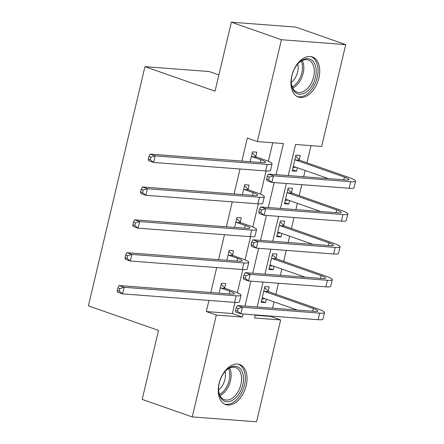<?xml version="1.0" encoding="UTF-8"?>
<svg xmlns="http://www.w3.org/2000/svg" width="444" height="444" viewBox="0 0 444 444"><rect width="100%" height="100%" fill="white"/><g stroke="black" fill="none" stroke-linecap="round" stroke-linejoin="round"><path stroke-width="0.67" d="M219.081 383.505A21.245 13.32 -70.7 0 1 239.66 364.48A21.245 13.32 -70.7 0 1 246.198 385.559A21.245 13.32 -70.7 0 1 225.619 404.584A21.245 13.32 -70.7 0 1 219.081 383.505M291.78 75.968A21.245 13.32 -70.7 0 1 312.36 56.943A21.245 13.32 -70.7 0 1 318.897 78.022A21.245 13.32 -70.7 0 1 298.318 97.047A21.245 13.32 -70.7 0 1 291.78 75.968M218.886 74.903L209.274 71.54L144.949 66.661L88.406 305.855L158.497 330.392L142.185 399.395L192.246 416.922L216.322 315.068L242.402 317.044L243.118 314.002M144.949 66.661L215.04 91.198L231.346 22.2L295.671 27.078L345.732 44.605L321.656 146.464L295.576 144.483L288.228 175.58M255.206 315.268L270.635 316.439L270.712 316.095M272.583 308.175L274.07 301.887M275.885 294.217L278.482 283.239M280.353 275.319L281.84 269.031M283.655 261.361L286.247 250.383M288.117 242.463L289.605 236.175M291.419 228.505L294.011 217.527M295.887 209.607L297.375 203.319M299.184 195.649L301.781 184.671M303.652 176.751L305.139 170.463M306.954 162.793L311.005 145.654M270.635 316.439L280.647 319.946L256.565 421.8L192.246 416.922M299.262 159.762L300.277 155.472L295.932 155.145L292.202 170.912L296.548 171.245L297.375 167.743M291.497 192.618L292.513 188.328L288.167 188.001L284.438 203.774L288.783 204.101L289.61 200.599M283.733 225.474L284.743 221.184L280.397 220.857L276.668 236.63L281.013 236.957L281.84 233.461M275.963 258.33L276.978 254.04L272.633 253.713L268.903 269.486L273.249 269.813L274.076 266.317M268.198 291.186L269.208 286.902L264.863 286.569L261.133 302.342L265.484 302.669L266.311 299.173M276.057 174.659L283.411 143.562L257.331 141.586L247.319 138.078L241.88 161.083M240.01 169.003L234.116 193.939M232.245 201.859L226.351 226.795M224.475 234.715L218.581 259.651M216.711 267.571L210.817 292.507M208.941 300.427L206.31 311.56L232.39 313.536L235.02 302.403M237.307 292.729L242.785 269.547M245.071 259.873L250.555 236.691M252.841 227.017L258.319 203.835M260.606 194.156L266.089 170.979M268.376 161.3L272.76 142.752M255.805 156.466L256.815 152.175L252.47 151.848L250.139 161.705M248.035 189.322L249.051 185.031L244.705 184.704L242.374 194.566M240.271 222.178L241.281 217.887L236.935 217.56L234.604 227.422M232.501 255.034L233.516 250.743L229.171 250.416L226.84 260.278M224.736 287.89L225.752 283.605L221.401 283.272L219.07 293.134M231.346 22.2L281.413 39.727L345.732 44.605M206.31 311.56L216.322 315.068M257.331 141.586L281.413 39.727M244.988 306.083L250.882 281.146M252.758 273.227L258.652 248.29M260.523 240.371L266.417 215.434M268.293 207.514L274.187 182.578M255.289 314.929L254.567 317.965L280.647 319.946M286.352 183.5L280.458 208.436M278.588 216.356L272.694 241.292M270.823 249.212L264.924 274.153M263.053 282.073L257.159 307.009M232.39 313.536L242.402 317.044M292.463 169.813L296.548 171.245M261.394 301.237L265.484 302.669M269.164 268.381L273.249 269.813M276.928 235.525L281.013 236.957M284.698 202.669L288.783 204.101M251.97 156.654L260.894 159.779A13.62 1.754 -166.7 0 1 265.457 162.249A13.62 1.754 -166.7 0 1 262.215 162.626L150.172 154.124L155.178 155.877L267.221 164.374A20.43 2.631 13.3 0 0 272.083 163.819A20.43 2.631 13.3 0 0 265.24 160.106L256.316 156.982L251.97 156.654L251.459 156.133M252.231 152.869L256.316 156.982M150.954 157.154L148.951 156.449L148.329 159.08L150.333 159.779L150.954 157.154L155.178 155.877L153.63 162.448L265.667 170.946A20.43 2.631 13.3 0 0 270.529 170.391L272.083 163.819M150.333 159.779L153.63 162.448L148.623 160.695L148.329 159.08M148.951 156.449L150.172 154.124M295.693 156.166L299.778 160.278L295.432 159.951L344.405 177.095A13.62 1.754 -166.7 0 1 348.967 179.57A13.62 1.754 -166.7 0 1 345.726 179.942L268.454 174.081L273.46 175.835L350.732 181.696A20.43 2.631 13.3 0 0 355.594 181.135A20.43 2.631 13.3 0 0 348.751 177.428L299.778 160.278M295.887 167.227L292.962 167.693M295.432 159.951L294.916 159.429M293.218 166.628L293.878 166.522L328.477 178.632M269.231 177.106L267.227 176.407L266.605 179.037L268.609 179.737L269.231 177.106L273.46 175.835L271.906 182.406L349.178 188.267A20.43 2.631 13.3 0 0 354.04 187.707L355.594 181.135M268.609 179.737L271.906 182.406L266.899 180.653L266.605 179.037M267.227 176.407L268.454 174.081M244.206 189.51L253.13 192.635A13.62 1.754 -166.7 0 1 257.687 195.105A13.62 1.754 -166.7 0 1 254.451 195.482L142.407 186.98L147.414 188.733L259.457 197.23A20.43 2.631 13.3 0 0 264.313 196.675A20.43 2.631 13.3 0 0 257.476 192.962L248.551 189.838L244.206 189.51L243.689 188.989M244.461 185.725L248.551 189.838M143.184 190.01L141.181 189.305L140.559 191.936L142.563 192.635L143.184 190.01L147.414 188.733L145.86 195.305L257.903 203.802A20.43 2.631 13.3 0 0 262.765 203.247L264.313 196.675M142.563 192.635L145.86 195.305L140.853 193.551L140.559 191.936M141.181 189.305L142.407 186.98M236.436 222.366L245.36 225.491A13.62 1.754 -166.7 0 1 249.922 227.966A13.62 1.754 -166.7 0 1 246.681 228.338L134.643 219.836L139.649 221.589L251.687 230.092A20.43 2.631 13.3 0 0 256.549 229.531A20.43 2.631 13.3 0 0 249.706 225.818L240.787 222.694L236.436 222.366L235.925 221.85M236.696 218.581L240.787 222.694M135.42 222.866L133.416 222.161L132.795 224.792L134.798 225.491L135.42 222.866L139.649 221.589L138.095 228.161L250.133 236.663A20.43 2.631 13.3 0 0 254.995 236.103L256.549 229.531M134.798 225.491L138.095 228.161L133.089 226.407L132.795 224.792M133.416 222.161L134.643 219.836M228.671 255.222L237.596 258.347A13.62 1.754 -166.7 0 1 242.158 260.822A13.62 1.754 -166.7 0 1 238.916 261.194L126.873 252.692L131.879 254.445L243.923 262.948A20.43 2.631 13.3 0 0 248.784 262.387A20.43 2.631 13.3 0 0 241.941 258.674L233.017 255.55L228.671 255.222L228.155 254.706M228.926 251.437L233.017 255.55M127.65 255.722L125.652 255.017L125.03 257.648L127.028 258.347L127.65 255.722L131.879 254.445L130.325 261.017L242.369 269.519A20.43 2.631 13.3 0 0 247.23 268.959L248.784 262.387M127.028 258.347L130.325 261.017L125.319 259.263L125.03 257.648M125.652 255.017L126.873 252.692M287.923 189.022L292.013 193.134L287.668 192.807L336.641 209.951A13.62 1.754 -166.7 0 1 341.197 212.426A13.62 1.754 -166.7 0 1 337.956 212.798L260.684 206.937L265.69 208.691L342.962 214.552A20.43 2.631 13.3 0 0 347.824 213.991A20.43 2.631 13.3 0 0 340.986 210.284L292.013 193.134M288.123 200.083L285.198 200.549M287.668 192.807L287.151 192.285M285.448 199.484L286.114 199.378L320.707 211.488M261.466 209.962L259.463 209.263L258.841 211.893L260.844 212.593L261.466 209.962L265.69 208.691L264.141 215.262L341.414 221.123A20.43 2.631 13.3 0 0 346.27 220.563L347.824 213.991M260.844 212.593L264.141 215.262L259.135 213.509L258.841 211.893M259.463 209.263L260.684 206.937M280.158 221.878L284.243 225.99L279.898 225.663L328.871 242.807A13.62 1.754 -166.7 0 1 333.433 245.282A13.62 1.754 -166.7 0 1 330.192 245.654L252.919 239.793L257.925 241.547L335.198 247.408A20.43 2.631 13.3 0 0 340.06 246.847A20.43 2.631 13.3 0 0 333.216 243.14L284.243 225.99M280.353 232.939L277.433 233.405M279.898 225.663L279.381 225.147M277.683 232.34L278.344 232.234L312.942 244.35M253.696 242.824L251.693 242.119L251.071 244.749L253.074 245.449L253.696 242.824L257.925 241.547L256.371 248.118L333.644 253.979A20.43 2.631 13.3 0 0 338.506 253.419L340.06 246.847M253.074 245.449L256.371 248.118L251.365 246.365L251.071 244.749M251.693 242.119L252.919 239.793M272.388 254.734L276.479 258.846L272.133 258.519L321.106 275.668A13.62 1.754 -166.7 0 1 325.663 278.138A13.62 1.754 -166.7 0 1 322.427 278.51L245.155 272.649L250.161 274.403L327.433 280.264A20.43 2.631 13.3 0 0 332.29 279.703A20.43 2.631 13.3 0 0 325.452 275.996L276.479 258.846M272.588 265.795L269.663 266.261M272.133 258.519L271.617 258.003M269.919 265.196L270.579 265.09L305.178 277.206M245.932 275.68L243.928 274.975L243.306 277.605L245.31 278.305L245.932 275.68L250.161 274.403L248.607 280.974L325.879 286.835A20.43 2.631 13.3 0 0 330.736 286.275L332.29 279.703M245.31 278.305L248.607 280.974L243.601 279.221L243.306 277.605M243.928 274.975L245.155 272.649M220.907 288.078L229.826 291.203A13.62 1.754 -166.7 0 1 234.388 293.678A13.62 1.754 -166.7 0 1 231.146 294.05L119.109 285.553L124.115 287.301L236.153 295.804A20.43 2.631 13.3 0 0 241.014 295.243A20.43 2.631 13.3 0 0 234.171 291.53L225.252 288.406L220.907 288.078L220.391 287.562M221.162 284.293L225.252 288.406M119.886 288.578L117.882 287.879L117.26 290.504L119.264 291.209L119.886 288.578L124.115 287.301L122.561 293.873L234.599 302.375A20.43 2.631 13.3 0 0 239.46 301.815L241.014 295.243M119.264 291.209L122.561 293.873L117.555 292.124L117.26 290.504M117.882 287.879L119.109 285.553M264.624 287.59L268.709 291.702L264.363 291.375L313.336 308.524A13.62 1.754 -166.7 0 1 317.898 310.994A13.62 1.754 -166.7 0 1 314.657 311.366L237.385 305.505L242.391 307.259L319.663 313.12A20.43 2.631 13.3 0 0 324.525 312.565A20.43 2.631 13.3 0 0 317.682 308.852L268.709 291.702M264.824 298.651L261.899 299.117M264.363 291.375L263.853 290.859M262.149 298.052L262.809 297.946L297.408 310.062M238.162 308.536L236.164 307.831L235.542 310.461L237.54 311.161L238.162 308.536L242.391 307.259L240.837 313.83L318.109 319.691A20.43 2.631 13.3 0 0 322.971 319.136L324.525 312.565M237.54 311.161L240.837 313.83L235.831 312.077L235.542 310.461M236.164 307.831L237.385 305.505M294.239 91.353A18.387 11.527 -70.7 0 1 291.375 83.666A18.387 11.527 -70.7 0 1 298.584 63.07A18.387 11.527 -70.7 0 1 313.236 61.516A18.387 11.527 -70.7 0 1 311.799 86.075A18.387 11.527 -70.7 0 1 294.239 91.353M291.336 83.211A17.022 10.673 109.3 0 0 293.939 89.899A17.022 10.673 109.3 0 0 297.108 92.152A17.022 10.673 109.3 0 0 311.649 82.412A17.022 10.673 109.3 0 0 311.533 62.271A17.022 10.673 109.3 0 0 308.358 60.018A17.022 10.673 109.3 0 0 298.268 63.403M296.931 96.415A21.107 13.237 109.3 0 0 314.851 84.155A21.107 13.237 109.3 0 0 314.641 59.302A21.107 13.237 109.3 0 0 310.883 56.577M297.73 64.008A13.403 8.403 -70.7 0 1 291.292 82.401M242.774 384.859A18.387 11.527 -70.7 0 1 229.687 401.437A18.387 11.527 -70.7 0 1 218.676 391.203A18.387 11.527 -70.7 0 1 219.303 383.083A18.387 11.527 -70.7 0 1 225.885 370.607A18.387 11.527 -70.7 0 1 239.477 367.982A18.387 11.527 -70.7 0 1 242.774 384.859M218.637 390.748A17.022 10.673 109.3 0 0 224.409 399.689A17.022 10.673 109.3 0 0 240.903 384.443A17.022 10.673 109.3 0 0 235.664 367.554A17.022 10.673 109.3 0 0 225.569 370.94M225.03 371.545A13.403 8.403 -70.7 0 1 224.919 379.481A13.403 8.403 -70.7 0 1 218.592 389.937M224.231 403.951A21.107 13.237 109.3 0 0 244.511 384.992A21.107 13.237 109.3 0 0 238.184 364.113M260.894 159.779L260.256 162.476M267.221 164.374L265.667 170.946M344.405 177.095L343.767 179.792M350.732 181.696L349.178 188.267M253.13 192.635L252.492 195.332M259.457 197.23L257.903 203.802M245.36 225.491L244.722 228.188M251.687 230.092L250.133 236.663M237.596 258.347L236.957 261.044M243.923 262.948L242.369 269.519M336.641 209.951L336.003 212.648M342.962 214.552L341.414 221.123M328.871 242.807L328.233 245.51M335.198 247.408L333.644 253.979M321.106 275.668L320.468 278.366M327.433 280.264L325.879 286.835M229.826 291.203L229.187 293.9M236.153 295.804L234.599 302.375M313.336 308.524L312.698 311.222M319.663 313.12L318.109 319.691M302.331 60.512A17.022 10.673 -70.7 0 1 292.707 88.001M292.219 86.891A16.467 10.323 109.3 0 0 301.254 61.078M229.631 368.048A17.022 10.673 -70.7 0 1 230.469 380.791A17.022 10.673 -70.7 0 1 220.008 395.537M219.519 394.427A16.467 10.323 109.3 0 0 229.121 380.419A16.467 10.323 109.3 0 0 228.555 368.614"/></g></svg>
